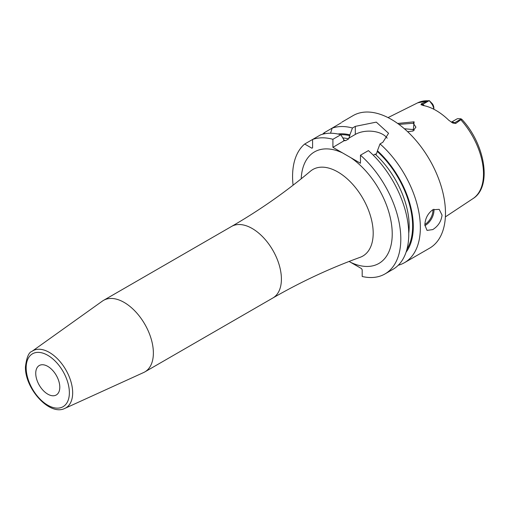 <?xml version="1.0" encoding="UTF-8"?>
<svg xmlns="http://www.w3.org/2000/svg" width="509" height="509" viewBox="0 0 509 509"><rect width="100%" height="100%" fill="white"/><g stroke="black" fill="none" stroke-linecap="round" stroke-linejoin="round"><path stroke-width="0.76" d="M451.388 122.217A7.291 4.206 60 0 1 454.531 122.803L455.708 123.483L460.804 119.755L461.059 118.794L461.37 119.704M455.708 123.483L452.552 122.892M461.103 119.004L454.531 122.803A3.646 2.106 -60 0 1 452.832 123.044L448.811 120.27A55.926 32.29 -120 0 0 423.24 105.509L420.981 104.657L421.497 103.728L422.68 104.409L429.252 100.617L431.511 103.537A7.291 4.206 60 0 1 433.814 109.231M421.147 104.771L420.981 104.657A3.646 2.106 120 0 0 422.68 104.409A7.291 4.206 60 0 1 424.391 105.738M433.846 109.244L433.846 107.883A4.861 2.806 -120 0 0 432.287 103.664L429.252 100.617L427.948 100.788L421.497 103.728M397.637 123.445L414.122 121.816L413.193 130.978L407.658 131.71M451.324 122.185L456.897 118.966A7.291 4.206 60 0 1 457.725 118.667L461.059 118.794M398.261 265.253A76.535 44.188 -120 0 0 404.502 262.669L429.628 248.163A76.535 44.188 60 0 0 445.477 213.131A76.535 44.188 -120 0 0 412.067 136.113A76.535 44.188 -120 0 0 353.093 115.607L341.876 122.147M341.221 122.796L324.22 132.754A76.535 44.188 -120 0 0 322.611 134.23M387.158 138.187A19.482 11.249 0 0 0 355.307 134.427L355.307 126.366L352.463 128.007A76.535 44.188 -120 0 0 332.135 128.179L330.557 133.224M355.307 126.366L376.297 122.128L388.558 133.282L382.857 142.272L380.013 143.913A76.535 44.188 -120 0 1 420.351 227.631A76.535 44.188 -120 0 1 404.502 262.669M424.862 225.029C425.142 218.584 427.783 213.487 432.765 209.759L439.184 209.352L442.041 215.11C441.297 221.3 438.204 226.13 432.765 229.597L427.032 230.392L424.862 225.029M406.099 252.127A70.21 40.535 -120 0 0 377.43 150.759L376.425 154.042L375.165 154.138L373.301 155.213M343.034 137.964A66.813 38.576 60 0 1 348.71 138.862L349.88 134.853A70.21 40.535 -120 0 0 337.9 134.001M384.957 273.95A76.535 44.188 -120 0 0 398.935 221.53A76.535 44.188 -120 0 0 360.467 155.194L368.408 150.613A76.535 44.188 -120 0 1 406.876 216.942A76.535 44.188 -120 0 1 392.897 269.369L384.957 273.95A76.535 44.188 -120 0 1 362.185 276.489L362.185 269.783L361.498 268.593L349.117 261.448M344.205 140.675L332.918 147.349L332.918 139.294L340.858 134.707L344.447 140.694L345.706 140.599L348.71 138.862M332.918 147.349L342.589 152.935A64.401 37.182 -120 0 0 301.207 178.786M332.918 139.294A76.535 44.188 -120 0 0 312.59 139.466L312.59 147.814L311.902 148.214L304.675 144.034A76.535 44.188 -120 0 0 293.076 185.2M360.467 155.194L360.467 163.255L342.589 152.935M153.374 353.011A41.305 23.847 60 0 1 144.817 371.92A41.305 23.847 60 0 1 143.64 372.524L64.891 408.383A32.977 19.037 60 0 0 72.666 392.808A32.977 19.037 60 0 0 57.67 358.998A32.977 19.037 60 0 0 31.972 351.363L102.398 301.099A41.305 23.847 -120 0 1 103.518 300.38A41.305 23.847 -120 0 1 135.343 311.444A41.305 23.847 -120 0 1 153.374 353.011M59.795 387.203A17.007 9.817 -120 0 0 52.37 370.088A17.007 9.817 -120 0 0 39.263 365.526A17.007 9.817 -120 0 0 35.738 373.313A17.007 9.817 -120 0 0 43.163 390.428A17.007 9.817 -120 0 0 56.27 394.984A17.007 9.817 -120 0 0 59.795 387.203M355.307 134.427L348.881 138.136M352.463 128.007L349.88 134.853M377.43 150.759L380.013 143.913M340.858 134.707A76.535 44.188 -120 0 0 320.53 134.879L304.675 144.034M324.863 133.721L324.22 132.754M398.948 124.4L413.263 123.254L415.929 127.155L412.799 131.118M414.256 130.266L413.263 129.566L404.375 128.752M427.948 100.788A55.335 31.946 -120 0 0 417.704 102.824L388.043 117.604M461.739 119.233C485.058 143.945 492.47 186.765 473.007 198.599A55.335 31.946 60 0 0 483.499 173.868A55.335 31.946 -120 0 0 460.804 119.755M432.287 103.664L431.511 103.537M375.165 154.138A66.813 38.576 60 0 1 408.74 233.326M377.43 151.58A69.243 39.976 60 0 1 406.945 249.289M340.782 134.688A69.243 39.976 60 0 1 349.88 135.674M343.594 140.153A66.813 38.576 60 0 1 345.706 140.599M350.796 157.669A64.401 37.182 60 0 1 392.229 233.968A64.401 37.182 60 0 1 350.796 262.415M231.55 226.454A41.305 23.847 -120 0 1 263.382 237.525A41.305 23.847 -120 0 1 281.407 279.085A41.305 23.847 -120 0 1 272.856 297.994C300.946 281.795 330.048 268.23 360.168 257.299A49.971 28.854 -120 0 0 373.192 233.179A49.971 28.854 -120 0 0 337.855 171.972A49.971 28.854 -120 0 0 310.452 171.189C285.924 191.81 259.622 210.23 231.55 226.454L103.518 300.38M26.163 367.784A30.553 17.643 60 0 1 47.763 355.307A30.553 17.643 60 0 1 69.37 392.732A30.553 17.643 60 0 1 47.763 405.202A30.553 17.643 60 0 1 26.163 367.784M424.875 225.602A12.146 7.011 120 0 0 425.378 225.328A12.146 7.011 -60 0 0 433.891 209.205M432.904 209.676A11.421 6.592 -60 0 1 424.875 224.431M414.122 121.816L413.263 123.254M417.704 102.824L429.303 100.617M473.007 198.599L445.375 216.898M272.856 297.994L144.817 371.92M64.891 408.383C49.526 416.337 24.706 388.367 25.45 366.792C26.614 357.445 28.784 352.298 31.972 351.363"/></g></svg>

